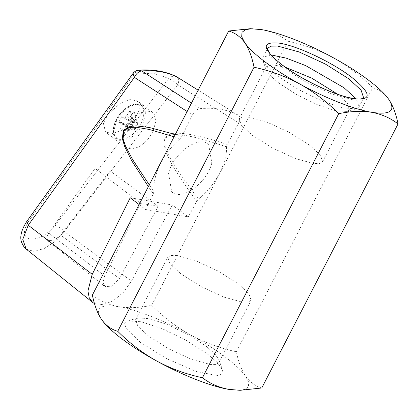 <?xml version="1.0" encoding="UTF-8"?>
<svg xmlns="http://www.w3.org/2000/svg" width="419" height="419" viewBox="0 0 419 419"><rect width="100%" height="100%" fill="white"/><g stroke="black" fill="none" stroke-linecap="round" stroke-linejoin="round"><path stroke-width="0.31" stroke-dasharray="2.1 1.57" d="M116.288 119.782C111.548 130.508 112.653 137.034 119.609 139.359C127.627 139.616 134.74 134.509 140.941 124.034C145.681 113.313 144.576 106.787 137.621 104.462C131.137 103.084 120.923 110.443 116.288 119.782M142.565 124.883L136.95 132.87L129.775 138.684L122.568 141.109L116.849 139.621L113.539 131.849L116.629 120.41L122.248 112.428L129.419 106.609L136.625 104.19L142.35 105.672L145.655 113.444L142.565 124.883M120.059 130.089L123.977 130.765L126.344 124.563L127.795 123.521L132.456 124.673L135.316 119.132L130.66 117.98L130.429 116.65L133.996 111.349L130.084 110.674L126.517 115.974L125.061 117.016L121.599 116.765L118.739 122.306L122.201 122.558L122.432 123.888L120.059 130.089L130.749 129.23C130.204 129.56 131.257 129.738 133.907 129.775L134.499 129.429L126.344 124.563M123.977 130.765L134.284 129.843M122.432 123.888L130.581 128.753L130.372 129.167M130.581 128.753L122.201 122.558M118.739 122.306L130.529 128.439M130.241 128.392L130.513 127.853C129.497 125.428 130.267 123.935 132.823 123.385L133.101 122.851L121.599 116.765M125.061 117.016L133.101 122.851M133.389 122.898L133.734 122.652L126.517 115.974M130.084 110.674L133.944 122.238L133.734 122.652M133.944 122.238L134.326 122.306C134.771 120.693 135.824 120.871 137.484 122.851L137.861 122.914L133.996 111.349M130.429 116.65L137.647 123.327L137.861 122.914M137.647 123.327L130.66 117.98M135.316 119.132L137.699 123.642M137.992 123.694L137.715 124.228C136.536 125.003 135.766 126.496 135.41 128.701L135.133 129.235L132.456 124.673M127.795 123.521L135.133 129.235M134.839 129.183L134.499 129.429M149.279 184.831L153.935 191.352C153.349 182.731 155.643 173.314 160.828 163.096C165.741 153.71 172.13 145.613 180.002 138.804L174.084 136.783M153.935 191.352L153.375 193.735L148.357 186.617M175.268 134.478L181.731 136.573L180.002 138.804M139.103 204.551L145.555 209.495L153.375 193.735M181.731 136.573L192.447 114.968L187.12 111.517M145.555 209.495L188.346 216.88L172.24 205.001L130.22 197.752M172.24 205.001L131.43 281.086L123.443 292.305L113.381 300.695L103.105 304.713L94.505 303.623M119.436 278.525L158.152 206.342L140.737 203.335L104.698 275.98L103.079 282.244L104.86 286.549L112.109 286.208L119.436 278.525L60.624 235.08L110.213 170.994L158.152 206.342M26.188 249.085L33.604 251.29L43.995 248.65L54.962 241.564L64.238 231.456L131.43 281.086M132.996 73.461L135.038 72.943L28.911 220.823L26.868 221.342M192.447 114.968C194.61 111.15 197.119 109.05 199.973 108.668L191.446 103.142M28.911 220.823C22.6 230.743 22.993 236.829 30.089 239.076C38.538 239.511 46.881 234.933 55.114 225.349L168.558 78.73C171.654 79.641 174.692 81.674 177.682 84.837L238.72 122.956L227.208 144.424C214.858 140.433 204.519 137.526 196.192 135.704C189.907 134.331 184.606 133.535 180.28 133.321C174.912 133.012 167.951 133.357 165.049 138.563C163.913 140.915 163.871 144.136 164.918 148.211L168.155 156.884C170.208 161.325 173.099 166.526 176.828 172.492C181.804 180.448 188.445 190.022 196.741 201.22L188.346 216.88M104.698 275.98L48.693 233.022L46.771 237.091L47.708 240.684L54.669 240.092L60.624 235.08M48.693 233.022L95.087 168.38L140.737 203.335M55.114 225.349C58.21 226.276 61.247 228.308 64.238 231.456L177.682 84.837C179.253 81.014 179.054 78.405 177.075 77.012C174.168 75.504 171.329 76.08 168.558 78.73C164.028 76.426 158.948 74.786 153.312 73.812L135.038 72.943L138.993 70.135A8.013 8.013 0 0 1 139.019 70.135M108.002 114.209L120.74 102.985L130.026 99.586L137.374 100.937L139.517 109.71L134.913 118.855L122.175 130.079L112.889 133.478L105.536 132.132L103.399 123.354L108.002 114.209M199.973 108.668C214.633 107.29 227.444 109.5 238.395 115.298L198.145 90.164L238.395 115.298C240.422 116.524 240.527 119.075 238.72 122.956M196.741 201.22L198.533 199.046C190.43 188.466 183.758 179.238 178.51 171.361C174.77 165.741 171.78 160.77 169.533 156.449L165.955 148.211C164.636 144.209 164.489 141.103 165.531 138.893C169.307 133.478 175.069 134.567 180.636 134.818C184.968 135.258 190.158 136.233 196.202 137.731C204.613 139.815 214.727 142.853 226.538 146.833L227.208 144.424M152.815 132.299L146.985 140.585L139.543 146.624L132.058 149.133L126.124 147.593L122.694 139.527L125.899 127.659L131.728 119.373L139.171 113.334L146.65 110.82L152.589 112.365L156.02 120.431L152.815 132.299M226.538 146.833C227.26 163.232 214.889 186.298 198.533 199.046M205.912 346.042L214.675 353.626L218.922 359.696L218.933 362.597L216.015 364.404L210.176 364.457L191.687 359.408L168.941 348.943L148.666 336.164L137.898 326.286L135.646 319.608L138.013 317.932L149.593 318.67L167.705 324.699L188.084 334.603L205.912 346.042M140.197 342.244L166.846 358.758L195.977 371.391L217.058 375.576L221.997 373.884L222.468 369.799L217.492 362.692L207.232 353.814L186.355 340.422L162.493 328.821L141.282 321.761L127.727 320.902L124.7 323.51L125.899 328.234L140.197 342.244M238.092 283.705L248.855 293.583L251.112 300.261L248.189 302.068L242.35 302.12L223.866 297.071L201.12 286.606L180.84 273.827L170.072 263.944L167.82 257.271L170.737 255.459L176.577 255.407L195.065 260.456L217.812 270.92L238.092 283.705M101.707 319.681C94.306 308.19 99.968 303.859 118.687 306.692C136.526 309.667 165.039 320.891 190.697 335.038C203.77 342.229 215.235 349.514 225.092 356.894C234.87 364.263 241.747 370.757 245.723 376.377L248.718 382.28L248.43 386.69L244.858 389.408L238.175 390.304M92.379 295.081C100.031 300.973 108.804 304.843 118.687 306.692C128.837 308.274 139.846 307.813 151.704 305.315C163.462 317.131 176.462 327.04 190.697 335.038C205.053 342.732 220.284 348.309 236.395 351.771C238.401 361.906 241.512 370.108 245.723 376.377C250.075 382.338 255.417 386.208 261.755 387.989M236.395 351.771L372.69 87.702C379.085 89.53 384.433 93.4 388.722 99.319M151.704 305.315L288 41.251C304.283 44.781 319.514 50.359 333.697 57.979C347.775 65.867 360.775 75.776 372.69 87.702M168.558 173.314L171.701 191.834C181.401 201.576 207.169 183.066 211.82 163.017L208.678 144.497C198.978 134.756 173.204 153.26 168.558 173.314M250.353 28.691L261.686 29.634C271.58 31.493 280.353 35.364 288 41.251M271.072 54.926L262.943 57.251L262.954 60.603L267.856 67.606L277.965 76.352L298.538 89.551L322.049 100.979L342.952 107.94L356.312 108.788L359.046 106.855L356.234 98.884M285.491 67.297L272.345 64.741L266.133 66.794L266.144 69.695L270.391 75.766L279.154 83.35L296.982 94.783L317.361 104.687L335.472 110.721L347.052 111.454L349.42 109.783L347.492 103.53L337.798 94.296M309.589 145.173L289.309 132.394L266.563 121.929L248.079 116.88L242.24 116.932L239.317 118.739L241.569 125.417L252.338 135.295L272.617 148.08L295.364 158.544L313.852 163.593L319.692 163.541L322.609 161.729L320.357 155.056L309.589 145.173M159.136 71.099L153.312 73.812M363.661 97.915L360.235 99.958L353.463 99.984L332.131 94.123L305.943 82.061L282.616 67.349L270.234 56.01L267.558 48.311M142.35 105.672C136.238 100.267 122.07 107.777 116.183 119.844C111.962 128.921 112.182 135.515 116.843 139.621M47.708 240.684L104.86 286.549M126.124 147.593L105.536 132.132M152.589 112.365L137.374 100.937M218.922 359.696L222.468 369.799M218.938 362.597L251.112 300.261M138.013 317.932L127.727 320.902M135.641 319.608L167.815 257.266M262.938 57.251L267.589 48.248M359.052 106.855L363.697 97.852M266.144 69.695L262.954 60.603M347.052 111.454L356.312 108.788M239.317 118.739L266.128 66.794M322.614 161.734L349.425 109.783"/><path stroke-width="0.63" d="M174.084 136.783L149.201 129.44L136.484 127.266L129.843 127.386L123.835 130.56L123.081 138.825L125.663 146.351L132.813 159.901L149.279 184.831M148.357 186.617L131.744 160.802L124.71 146.645L122.322 138.527L123.354 130.372L129.565 126.433L136.358 125.868L149.546 127.549L175.268 134.478M94.505 303.623L92.662 302.434L89.2 297.694L87.932 290.985L92.238 274.325L130.22 197.752L139.103 204.551M187.12 111.517L134.379 77.363L132.996 73.461M26.177 249.08C25.077 248.755 23.548 246.498 21.594 242.318C19.599 236.903 21.353 229.911 26.863 221.342L28.251 225.244L22.778 239.369L26.182 249.08L92.662 302.434M191.446 103.142L141.722 70.911C138.684 71.434 136.238 73.587 134.379 77.363L28.251 225.244L92.238 274.325M177.263 77.122A8.013 8.013 0 0 0 176.661 76.777L198.145 90.158L177.075 77.012C172.272 74.566 166.903 72.833 160.975 71.811C155.046 70.79 148.625 70.486 141.722 70.911L138.993 70.135A8.013 8.013 0 0 0 132.991 73.461L26.863 221.342M398.05 123.919L261.755 387.989L240.071 390.309L228.737 389.366C210.904 386.391 182.391 375.167 156.732 361.021C130.964 346.958 109.176 330.586 101.707 319.681C97.501 313.433 94.395 305.231 92.379 295.081L228.674 31.011L250.353 28.691L261.686 29.634C279.525 32.614 308.038 43.838 333.697 57.979C359.46 72.042 381.248 88.409 388.722 99.319C392.891 105.494 396.002 113.696 398.05 123.919C390.403 118.038 381.63 114.162 371.742 112.308C361.833 110.721 350.829 111.176 338.725 113.685C326.789 101.733 313.789 91.829 299.732 83.962C285.522 76.326 270.292 70.748 254.034 67.229L117.739 331.298C111.417 329.528 106.07 325.657 101.707 319.681L101.917 319.975L101.707 319.681M240.071 390.309L228.737 389.366C218.854 387.512 210.081 383.642 202.429 377.749C186.35 374.298 171.12 368.72 156.732 361.021C142.523 353.039 129.529 343.135 117.739 331.298M202.429 377.749L338.725 113.685M388.675 99.251L388.722 99.319C396.117 110.81 390.456 115.141 371.742 112.308C353.903 109.328 325.39 98.104 299.732 83.962C286.659 76.771 275.194 69.486 265.337 62.106C255.564 54.737 248.687 48.243 244.706 42.623C240.406 36.699 235.059 32.829 228.674 31.011M254.034 67.229C251.981 56.984 248.876 48.787 244.706 42.623L241.711 36.715L242.004 32.31L245.571 29.597L252.259 28.696M388.513 99.025L388.722 99.319M282.217 65.018C301.486 79.767 335.734 95.925 353.662 98.727C372.423 100.696 371.606 93.427 351.211 76.923C331.942 62.174 297.694 46.017 279.766 43.22C261.006 41.245 261.823 48.515 282.217 65.018M356.234 98.884L344.025 87.754L305.708 65.621L286.119 58.089L271.072 54.926M337.798 94.296L311.773 78.164L285.491 67.297M160.975 71.811L159.136 71.099C152.82 70.02 146.116 69.701 139.014 70.135M267.558 48.311L270.957 46.158L277.697 46.1L299.025 51.925L325.27 63.997L348.671 78.751L361.094 90.148L363.661 97.915M176.661 76.777C171.345 74.084 165.505 72.194 159.136 71.099M363.697 97.852L362.927 98.439L360.591 98.963C358.046 99.214 354.38 98.811 349.598 97.747C331.497 93.866 300.329 78.746 282.589 65.175C276.503 60.572 272.198 56.581 269.674 53.208L267.558 49.222L267.589 48.248"/></g></svg>
